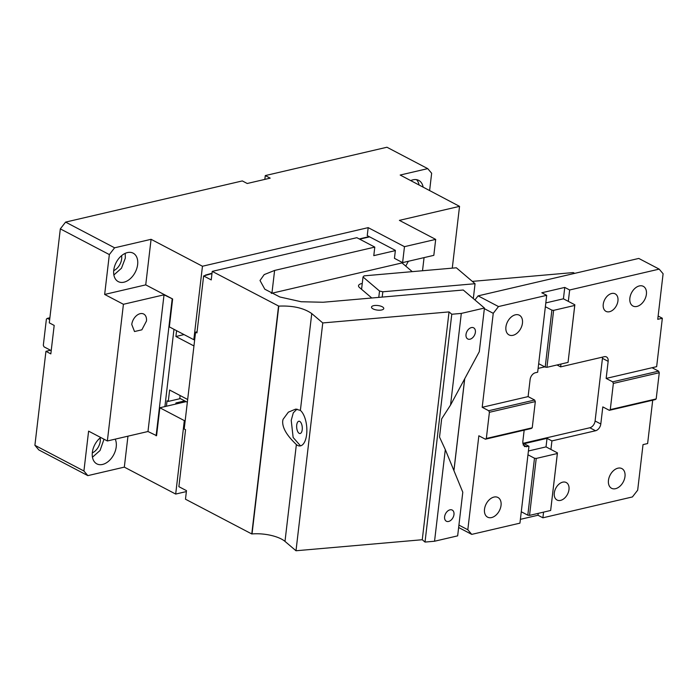<?xml version="1.0" encoding="UTF-8"?>
<svg xmlns="http://www.w3.org/2000/svg" width="698" height="698" viewBox="0 0 698 698"><rect width="100%" height="100%" fill="white"/><g stroke="black" fill="none" stroke-linecap="round" stroke-linejoin="round"><path stroke-width="1.05" d="M49.671 319.571L47.351 318.358L49.881 317.764M107.361 440.97L123.424 304.284L164.03 294.818L147.976 431.512L107.361 440.97L88.602 431.137L83.917 471.002L87.843 475.626L38.818 449.922L34.9 445.298L45.937 351.321L50.526 350.256L51.216 350.614M45.937 351.321L50.832 353.886L54.182 325.416L49.288 322.851L60.325 228.874L65.586 222.104L114.603 247.807L109.342 254.578L104.656 294.443L145.734 284.871L172.633 298.98L164.03 294.818M429.628 190.475L431.652 173.252L427.726 168.628L386.945 147.243L265.284 175.582L270.178 178.147L247.223 183.495L242.328 180.93L65.586 222.104M47.351 318.358L46.4 319.065L43.32 345.266L44.009 346.836L50.526 350.256M83.917 471.002L34.9 445.298M123.424 304.284L104.656 294.443M109.342 254.578L60.325 228.874M87.843 475.626L124.323 467.128L175.687 494.062L186.375 491.575M427.726 168.628L400.181 175.041L459.537 206.355L399.396 220.367L435.692 239.397L404.474 246.664L368.178 227.635L202.455 266.243L151.082 239.309L114.603 247.807M146.449 321.071A9.885 6.587 117.7 0 0 143.701 314.03A9.885 6.587 117.7 0 0 131.765 324.491L134.513 331.533L141.86 329.814L146.449 321.071M113.713 270.649A11.116 7.408 117.7 0 0 121.644 259.002A11.116 7.408 117.7 0 0 121.574 255.669M92.302 452.906A11.116 7.408 117.7 0 0 100.242 441.258A11.116 7.408 117.7 0 0 100.163 437.916M151.082 239.309L145.734 284.871M113.765 270.161A16.063 10.706 -62.3 0 1 133.161 253.165A16.063 10.706 -62.3 0 1 137.637 264.603A16.063 10.706 -62.3 0 1 118.241 281.608A16.063 10.706 -62.3 0 1 113.765 270.161M175.687 494.062L184.316 420.597L159.851 407.763L156.57 435.674L147.976 431.512M124.323 467.128L127.961 436.171M115.205 439.147A16.063 10.706 -62.3 0 1 116.226 446.86A16.063 10.706 -62.3 0 1 96.83 463.865A16.063 10.706 -62.3 0 1 92.354 452.417A16.063 10.706 -62.3 0 1 100.704 437.48M459.537 206.355L452.278 268.145M368.178 227.635L367.244 235.61L395.382 250.364L394.449 258.339L402.606 262.614L433.824 255.346L435.692 239.397M202.455 266.243L193.817 339.717L194.707 339.507M184.316 420.597L185.206 420.388M264.839 179.395L265.284 175.582M193.817 339.717L169.352 326.891L172.633 298.98M404.474 246.664L402.606 262.614M410.756 180.59A16.063 10.706 -62.3 0 1 418.739 180.389A16.063 10.706 -62.3 0 1 423.11 187.064M113.87 274.968L121.461 268.241L125.317 258.147L125.212 253.339M92.459 457.225L100.05 450.498L104.011 439.216M173.977 329.316L164.903 406.585L159.851 407.763M172.17 299.084L156.116 435.779M186.165 401.629L164.903 406.585M419.036 184.926A16.063 10.706 117.7 0 0 416.523 179.656M185.179 401.114L176.55 403.13L177.536 403.645M176.463 403.898L176.55 403.13L175.957 402.947L175.739 404.063M381.71 309.956A6.177 2.295 6.7 0 0 383.769 308.533A6.177 2.295 6.7 0 0 380.27 305.994A6.177 2.295 6.7 0 0 373.561 305.68A6.177 2.295 6.7 0 0 371.502 307.094A6.177 2.295 6.7 0 0 375.001 309.633A6.177 2.295 6.7 0 0 381.71 309.956M451.78 314.248L461.308 313.419L484.429 308.036L463.254 290.01L323.095 302.251L301.161 301.745L279.854 296.982L264.821 289.216L260.014 280.5L264.193 274.602L274.611 270.44L374.791 247.101L356.853 237.686L212.236 271.382L278.79 306.125C292.785 305.515 303.77 307.993 311.753 313.577L322.764 322.938L449.032 311.91L451.78 314.248L425.021 542.067L434.549 541.238L457.661 535.855L462.791 492.221L445.307 449.617L434.549 541.238M484.429 308.036L479.299 351.67L450.55 405.041L461.308 313.419M475.382 332.3A6.299 4.197 117.7 0 0 473.619 327.816A6.299 4.197 117.7 0 0 466.011 334.482A6.299 4.197 117.7 0 0 467.773 338.975A6.299 4.197 117.7 0 0 475.382 332.3M184.054 334.595L175.905 336.497L176.594 330.686M175.905 336.497L193.957 345.955M166.421 406.236L167.058 400.783L168.279 401.42L180.381 398.602M278.537 306.143L251.777 533.961L185.476 499.201L186.479 490.65L178.88 486.672L185.572 429.715L184.202 429L195.571 332.169L197.072 331.82M180.119 395.539L179.796 398.296L187.343 402.249M168.279 401.42L169.623 390.034L187.666 399.492M211.983 273.572L203.633 275.937L196.941 332.894L195.571 332.169M205.404 275.099L212.018 273.241M444.609 516.738A6.299 4.197 117.7 0 0 446.362 521.223A6.299 4.197 117.7 0 0 453.97 514.557A6.299 4.197 117.7 0 0 452.217 510.064A6.299 4.197 117.7 0 0 444.609 516.738M445.307 449.617L439.522 437.079L441.668 418.861L450.55 405.041M449.032 311.91L422.264 539.729L425.021 542.067M322.764 322.938L295.996 550.757L422.264 539.729M296.72 425.047A6.177 2.792 -95 0 0 300.009 433.537A6.177 2.792 -95 0 0 302.225 429.724A6.177 2.792 -95 0 0 298.936 421.234A6.177 2.792 -95 0 0 296.72 425.047M296.999 409.098L293.3 412.815L291.223 420.362L293.134 437.463L300.533 445.856M283.039 419.376L282.69 421.103C282.088 430.701 291.947 440.246 296.371 444.565A18.532 8.367 -95 0 0 299.992 445.943A18.532 8.367 -95 0 0 306.631 434.505A18.532 8.367 -95 0 0 300.384 410.398L295.664 409.115L288.361 412.16L283.039 419.376M251.777 533.961L252.03 533.944A24.709 9.179 -173.3 0 1 284.993 541.395L295.996 550.757M378.778 297.383L379.529 291.031L382.827 291.781L382.199 297.086M382.827 291.781L475.05 283.72L456.344 267.788L364.12 275.85L363.021 276.975L379.529 291.031M408.356 261.279L405.747 266.104M212.236 271.382L211.232 279.924L203.633 275.937M374.791 247.101L373.788 255.643L395.356 250.617M412.256 271.644L402.004 262.919L271.932 293.221A43.861 16.298 6.7 0 0 271.286 293.378M402.004 262.919L402.074 262.343M362.262 283.467A9.266 3.446 6.7 0 0 361.599 283.597A9.266 3.446 6.7 0 0 358.519 285.726A9.266 3.446 6.7 0 0 359.487 287.532L371.781 297.994M475.05 283.72L473.314 298.57M424.061 257.614L422.517 270.745M363.021 276.975L361.573 289.304M553.619 310.357L546.935 367.314L568.05 362.393L574.742 305.436L553.619 310.357L551.891 310.139L545.365 306.719L537.669 372.217L535.375 372.749A6.177 4.118 117.7 0 0 530.114 379.52L528.107 396.604L534.633 400.024L535.314 401.594L532.234 427.795L531.283 428.502L485.38 439.199L486.332 438.484L532.234 427.795M564.761 287.419L569.655 289.984L659.182 269.123L638.783 258.435L478.104 295.865L498.494 306.562L546.7 295.333L541.805 292.767L564.761 287.419L563.426 298.805L574.847 304.79L574.742 305.436M563.426 298.805L545.81 302.915M569.655 289.984L568.32 301.37M658.135 316.037L662.341 318.244L657.752 319.318L663.1 273.756L659.182 269.123M574.716 273.363L573.215 272.578L472.319 281.39M652.709 400.216L647.622 443.544L643.024 444.617L637.675 490.179L632.414 496.941L542.896 517.803L543.559 512.123M662.341 318.244L656.652 366.659L652.063 367.724L658.589 371.153L659.27 372.715L656.19 398.916L655.239 399.622L609.328 410.319L610.279 409.613L656.19 398.916M652.063 367.724L606.152 378.421L612.678 381.841L658.589 371.153M659.27 372.715L613.359 383.411L612.678 381.841M613.359 383.411L610.279 409.613M602.487 357.123A6.177 4.118 117.7 0 1 602.453 358.344L595.089 420.99L600.804 423.983L602.81 406.899L609.328 410.319M524.163 430.16L522.758 442.166L524.477 446.572L528.971 446.258L524.076 443.692L547.031 438.344L546.028 446.886L550.923 449.451L551.926 440.909L595.542 430.753A6.177 4.118 -62.3 0 0 600.804 423.983M568.983 489.56A9.885 6.587 -62.3 0 1 557.048 500.03A9.885 6.587 -62.3 0 1 554.291 492.989A9.885 6.587 -62.3 0 1 566.226 482.519A9.885 6.587 -62.3 0 1 568.983 489.56M624.989 476.516A11.116 7.408 -62.3 0 1 611.561 488.286A11.116 7.408 -62.3 0 1 608.464 480.364A11.116 7.408 -62.3 0 1 621.892 468.594A11.116 7.408 -62.3 0 1 624.989 476.516M484.508 509.243A11.116 7.408 117.7 0 0 487.614 517.166A11.116 7.408 117.7 0 0 501.042 505.396A11.116 7.408 117.7 0 0 497.936 497.473A11.116 7.408 117.7 0 0 484.508 509.243M528.971 446.258L519.94 523.151L471.735 534.38L467.817 529.756L478.854 435.779L485.38 439.199M520.385 519.338L538.001 515.237L542.896 517.803M538.219 513.37L538.001 515.237M529.538 515.394L550.652 510.474L557.449 452.88L557.344 453.517L536.23 458.438L534.494 458.228L527.801 515.176L529.538 515.394L536.23 458.438M521.275 511.756L527.801 515.176M550.923 449.451L557.449 452.88M546.028 446.886L528.412 450.995M527.967 454.799L534.494 458.228M557.344 453.517L550.652 510.474M471.735 534.38L458.647 527.514M467.817 529.756L458.926 525.097M486.332 438.484L489.403 412.291L535.314 401.594M489.403 412.291L488.722 410.721L534.633 400.024M488.722 410.721L482.196 407.3L528.107 396.604M646.4 294.259A11.116 7.408 117.7 0 0 643.303 286.337A11.116 7.408 117.7 0 0 629.875 298.107A11.116 7.408 117.7 0 0 632.973 306.029A11.116 7.408 117.7 0 0 646.4 294.259M617.939 300.89A9.885 6.587 -62.3 0 1 606.004 311.36A9.885 6.587 -62.3 0 1 603.246 304.311A9.885 6.587 -62.3 0 1 615.182 293.849A9.885 6.587 -62.3 0 1 617.939 300.89M505.919 326.987A11.116 7.408 117.7 0 0 509.025 334.909A11.116 7.408 117.7 0 0 522.453 323.139A11.116 7.408 117.7 0 0 519.347 315.217A11.116 7.408 117.7 0 0 505.919 326.987M474.937 299.948L478.104 295.865M484.351 308.664L493.242 313.323L482.196 407.3M498.494 306.562L493.242 313.323M453.936 470.644L464.737 378.691M547.031 438.344L551.926 440.909M464.676 378.805L453.901 470.557M560.956 364.042L560.625 366.869L604.241 356.713A6.177 4.118 -62.3 0 1 606.44 356.931A6.177 4.118 -62.3 0 1 608.159 361.337L606.152 378.421M522.723 443.396L589.827 427.761A6.177 4.118 117.7 0 0 595.089 420.99M538.114 368.404L544.754 366.86M560.625 366.869L556.995 364.967M538.673 363.675L545.199 367.096L551.891 310.139M546.7 295.333L545.365 306.719M568.05 362.393L574.847 304.79M546.935 367.314L545.199 367.096M296.371 444.565L284.993 541.395M311.753 313.577L300.384 410.398M278.79 306.125L252.03 533.944M271.932 293.221L274.611 270.44M369.608 236.849L359.662 239.17M523.038 444.888L526.676 446.799M602.453 358.344L608.159 361.337M589.827 427.761L595.542 430.753M184.761 400.896L175.957 402.947M369.181 236.631L359.243 238.943"/></g></svg>

